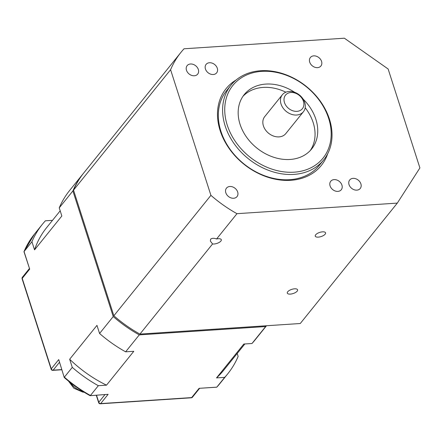 <?xml version="1.0" encoding="UTF-8"?>
<svg xmlns="http://www.w3.org/2000/svg" width="442" height="442" viewBox="0 0 442 442"><rect width="100%" height="100%" fill="white"/><g stroke="black" fill="none" stroke-linecap="round" stroke-linejoin="round"><path stroke-width="0.66" d="M298.847 94.549A13.531 10.531 -141.1 0 1 303.422 111.738A13.531 10.531 -141.1 0 1 286.919 111.942A13.531 10.531 -141.1 0 1 282.35 94.754A13.531 10.531 -141.1 0 1 298.847 94.549M289.178 108.876A10.823 8.426 38.9 0 0 302.682 108.307A10.823 8.426 38.9 0 0 298.72 94.964A10.823 8.426 38.9 0 0 285.217 95.533A10.823 8.426 38.9 0 0 289.178 108.876M282.35 94.754L264.73 116.611A13.531 10.531 38.9 0 0 269.3 133.799A13.531 10.531 38.9 0 0 285.803 133.595L303.422 111.738M242.962 96.317A43.305 33.703 -141.1 0 1 263.167 87.411A43.305 33.703 -141.1 0 1 285.869 92.185M305.184 107.749A43.305 33.703 -141.1 0 1 310.256 150.556M303.179 99.163A43.305 33.703 -141.1 0 1 311.671 148.943A43.305 33.703 -141.1 0 1 290.057 159.463A43.305 33.703 -141.1 0 1 246.509 137.07A43.305 33.703 -141.1 0 1 244.238 94.599A43.305 33.703 -141.1 0 1 265.852 84.079A43.305 33.703 -141.1 0 1 294.687 92.317M293.952 174.391A59.543 46.338 -141.1 0 1 234.072 143.606A59.543 46.338 -141.1 0 1 230.956 85.201A59.543 46.338 -141.1 0 1 260.675 70.737A59.543 46.338 -141.1 0 1 320.549 101.522A59.543 46.338 -141.1 0 1 323.671 159.927A59.543 46.338 -141.1 0 1 293.952 174.391M261.769 71.361A57.919 45.073 38.9 0 0 227.243 125.114A57.919 45.073 38.9 0 0 294.14 172.181A57.919 45.073 38.9 0 0 328.666 118.423A57.919 45.073 38.9 0 0 261.769 71.361M233.63 198.265A6.768 5.265 38.9 0 0 237.011 196.624A6.768 5.265 38.9 0 0 236.652 189.983A6.768 5.265 38.9 0 0 229.851 186.485A6.768 5.265 38.9 0 0 226.475 188.132A6.768 5.265 38.9 0 0 226.829 194.767A6.768 5.265 38.9 0 0 233.63 198.265M216.591 238.973C213.989 238.011 211.994 238.078 210.613 239.183L210.381 241.1L212.563 243.962A5.415 2.193 162.2 0 0 220.889 241.05A5.415 2.193 162.2 0 0 221.304 239.708A5.415 2.193 162.2 0 0 216.591 238.973L236.973 213.679L397.314 203.105L419.9 167.932L388.137 68.996L344.373 38.205L184.032 48.78A119.08 92.676 38.9 0 0 180.971 52.333A119.08 92.676 38.9 0 0 170.584 69.72L210.917 195.347A119.08 92.676 38.9 0 0 236.973 213.679M334.113 179.607A6.768 5.265 -141.1 0 1 340.92 183.104A6.768 5.265 -141.1 0 1 341.274 189.745A6.768 5.265 -141.1 0 1 337.898 191.386A6.768 5.265 -141.1 0 1 331.091 187.889A6.768 5.265 -141.1 0 1 330.738 181.253A6.768 5.265 -141.1 0 1 334.113 179.607M325.157 234.172A5.415 2.193 162.2 0 0 325.572 232.829A5.415 2.193 162.2 0 0 321.174 232.028A5.415 2.193 162.2 0 0 315.676 234.801A5.415 2.193 162.2 0 0 315.262 236.138A5.415 2.193 162.2 0 0 319.654 236.945A5.415 2.193 162.2 0 0 325.157 234.172M209.48 62.742A6.768 5.265 -141.1 0 1 216.282 66.239A6.768 5.265 -141.1 0 1 216.635 72.875A6.768 5.265 -141.1 0 1 213.259 74.516A6.768 5.265 -141.1 0 1 206.458 71.018A6.768 5.265 -141.1 0 1 206.099 64.383A6.768 5.265 -141.1 0 1 209.48 62.742M194.303 75.77A6.768 5.265 38.9 0 0 197.679 74.123A6.768 5.265 38.9 0 0 197.325 67.488A6.768 5.265 38.9 0 0 190.519 63.991A6.768 5.265 38.9 0 0 187.143 65.631A6.768 5.265 38.9 0 0 187.496 72.273A6.768 5.265 38.9 0 0 194.303 75.77M356.854 190.137A6.768 5.265 38.9 0 0 360.23 188.491A6.768 5.265 38.9 0 0 359.876 181.855A6.768 5.265 38.9 0 0 353.07 178.358A6.768 5.265 38.9 0 0 349.694 179.999A6.768 5.265 38.9 0 0 350.047 186.64A6.768 5.265 38.9 0 0 356.854 190.137M317.522 67.643A6.768 5.265 38.9 0 0 320.903 65.996A6.768 5.265 38.9 0 0 320.544 59.361A6.768 5.265 38.9 0 0 313.743 55.863A6.768 5.265 38.9 0 0 310.367 57.504A6.768 5.265 38.9 0 0 310.72 64.14A6.768 5.265 38.9 0 0 317.522 67.643M230.956 85.201L226.691 90.494A59.543 46.338 38.9 0 0 229.807 148.899A59.543 46.338 38.9 0 0 289.687 179.684A59.543 46.338 38.9 0 0 319.406 165.22L323.671 159.927M236.183 79.93A61.167 47.603 38.9 0 0 224.895 141.655A61.167 47.603 38.9 0 0 290.781 180.303A61.167 47.603 38.9 0 0 327.71 153.7M297.184 291.145A5.415 2.193 162.2 0 0 297.599 289.803A5.415 2.193 162.2 0 0 293.206 288.996A5.415 2.193 162.2 0 0 287.709 291.77A5.415 2.193 162.2 0 0 287.294 293.112A5.415 2.193 162.2 0 0 291.687 293.919A5.415 2.193 162.2 0 0 297.184 291.145M397.314 203.105L300.262 323.516L139.921 334.097A119.08 92.676 -141.1 0 1 113.865 315.765L73.532 190.137L170.584 69.72M139.921 334.097L212.563 243.962M113.865 315.765L210.917 195.347M52.521 220.331L45.382 220.801A119.08 92.676 38.9 0 0 42.327 224.354A119.08 92.676 38.9 0 0 31.934 241.741L34.542 249.863A113.671 88.461 -141.1 0 1 46.537 227.752L60.189 210.817M72.273 367.368L64.377 377.159A119.08 92.676 38.9 0 0 90.433 395.491L98.328 385.7L106.5 385.164A113.671 88.461 -141.1 0 1 69.665 359.247L72.273 367.368A119.08 92.676 38.9 0 0 98.328 385.7M23.956 251.675L34.432 234.149A119.08 92.676 38.9 0 0 24.045 251.531L29.691 269.117L23.956 251.675L31.934 241.741M266.377 325.754A119.08 92.676 -141.1 0 1 265.653 326.55L252.001 343.489L243.829 344.031L216.525 377.904L224.696 377.363L216.779 387.186L199.115 388.325L216.807 387.153A119.08 92.676 38.9 0 0 219.867 383.601L227.757 373.81A119.08 92.676 38.9 0 0 238.144 356.423L237.199 353.473M216.525 377.904A113.671 88.461 38.9 0 0 223.542 370.413L244.862 343.959M224.696 377.363A119.08 92.676 38.9 0 0 227.757 373.81M29.691 269.117L22.227 278.383L51.266 368.838L58.731 359.578L64.256 377.529C72.261 384.501 80.858 390.546 90.046 395.673L108.124 394.325L100.66 403.59L191.651 397.585L199.115 388.325M90.14 395.695L108.124 394.325M64.234 377.49L58.731 359.578M99.572 333.495A119.08 92.676 38.9 0 0 125.627 351.826L139.28 334.887A119.08 92.676 -141.1 0 1 113.224 316.555L99.572 333.495L96.964 325.373L69.665 359.247M106.5 385.164L133.799 351.285L125.627 351.826M34.542 249.863L61.847 215.989L59.239 207.867L72.891 190.927A119.08 92.676 -141.1 0 1 83.278 173.546A119.08 92.676 -141.1 0 1 83.599 173.148L69.626 190.48A119.08 92.676 38.9 0 0 59.239 207.867M252.001 343.489A119.08 92.676 38.9 0 0 255.062 339.937L266.498 325.743M73.532 190.137A119.08 92.676 -141.1 0 1 83.919 172.75L180.971 52.333M70.377 382.59A15.967 12.426 38.9 0 0 74.836 387.463A15.967 12.426 38.9 0 0 82.477 391.159M191.303 397.794A1.624 1.624 0 0 0 192.463 397.192A1.624 1.265 -141.1 0 1 191.651 397.585A1.624 0.779 -93.8 0 1 191.303 397.794L100.312 403.795A1.624 0.779 -93.8 0 0 100.66 403.59A1.624 1.265 -141.1 0 1 98.781 402.27L104.865 394.723M59.388 362.407L53.145 370.158A1.624 1.265 -141.1 0 1 51.266 368.838A1.624 0.657 -17.8 0 0 51.145 369.241L22.1 278.78A1.624 0.657 -17.8 0 1 22.227 278.383A1.624 1.265 -141.1 0 1 22.382 277.267A1.624 1.624 0 0 0 22.1 278.78M96.538 395.275L98.781 402.27A1.624 0.657 -17.8 0 0 98.66 402.673A1.624 1.624 0 0 0 100.312 403.795M51.145 369.241A1.624 1.624 0 0 0 52.797 370.363A1.624 0.779 -93.8 0 0 53.145 370.158L61.698 369.595M265.653 326.55L139.28 334.887M113.224 316.555L72.891 190.927M34.432 234.149L42.327 224.354M192.463 397.192L199.48 388.485M29.299 268.686L22.382 277.267M216.779 387.186L219.867 383.601M98.66 402.673L96.29 395.292M61.753 369.772L52.797 370.363M68.46 381.065L73.908 388.258L82.842 392.126L84.195 392.236"/></g></svg>
